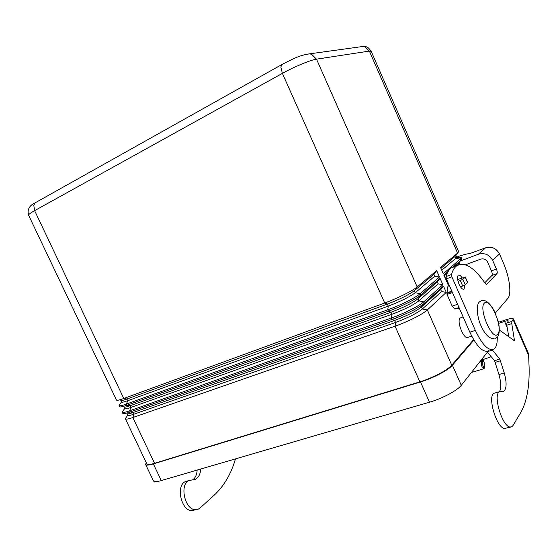 <?xml version="1.0" encoding="UTF-8"?>
<svg xmlns="http://www.w3.org/2000/svg" width="557" height="557" viewBox="0 0 557 557"><rect width="100%" height="100%" fill="white"/><g stroke="black" fill="none" stroke-linecap="round" stroke-linejoin="round"><path stroke-width="0.84" d="M510.504 427.108L504.44 428.493C496.503 427.734 487.25 396.347 493.989 393.298L495.382 392.901M492.082 349.726L499.838 359.091L504.266 372.967C506.807 382.422 506.682 388.501 503.89 391.209L499.434 391.738C492.778 394.774 502.094 426.251 509.968 427.038L511.89 426.739L512.983 425.569L520.767 412.507C526.776 401.855 529.554 386.83 529.108 367.432L528.558 353.758L513.443 318.931L511.911 321.375L511.772 323.624L514.508 340.807L499.371 330.029M235.465 458.891C231.127 473.93 224.011 486.059 214.118 495.264L200.13 507.921L198.341 509.105L195.591 509.662C184.84 510.177 179.152 484.305 189.095 480.524L195.423 479.312C198.598 477.593 200.36 474.174 200.708 469.043M187.528 480.969L185.509 481.547C175.552 485.328 181.199 511.138 191.97 510.616L196.322 509.641M498.431 322.266L505.86 319.829C510.282 318.43 512.809 318.131 513.443 318.931M197.171 470.073C196.865 474.745 195.333 478.031 192.569 479.932M482.223 363.679L482.536 359.634M482.348 359.773L481.805 361.577L482.244 363.735M482.237 363.707L484.068 368.664C483.385 369.124 482.432 367.836 481.213 364.8L481.046 361.423L482.278 359.829L491.156 356.717M508.847 336.908L506.779 325.246L506.933 323.004L508.346 320.978C508.033 320.581 506.773 320.728 504.572 321.424L498.661 323.359M479.814 361.806L481.046 361.423L482.327 359.794M482.842 359.432L484.583 363.526L484.256 368.309M452.368 292.397L457.708 304.568M459.414 308.453L454.763 309.003L452.18 306.155L447.041 294.458L446.951 293.435L447.967 292.481L447.731 291.945C446.7 289.236 447.167 286.925 449.137 285.031M499.483 391.71C501.321 388.201 501.147 382.478 498.954 374.548L494.56 360.706L486.79 351.418M492.256 350.123L486.95 351.78M451.804 291.109L447.967 292.481M458.049 281.41L462.881 279.308L465.269 277.003L467.664 282.483L465.297 284.829L460.528 286.904M465.269 277.003L457.638 279.558M462.143 277.915C460.59 275.513 459.295 274.608 458.251 275.2C457.032 276.725 457.29 279.711 459.031 284.147C460.911 288.06 462.589 289.703 464.065 289.083L464.747 285.205M471.702 336.143L468.138 337.305C464.273 340.654 456.253 321.347 460.131 318.026L463.111 316.877M456.239 257.912C459.065 257.195 460.709 257.055 461.168 257.494L460.221 259.109L443.281 273.724L440.51 267.409L457.603 253.115L458.641 251.653L371.157 51.286C367.209 45.709 366.429 47.039 363.296 46.419L360.045 46.872M440.921 268.349L454.965 256.554L457.603 253.115L369.361 51.084L371.157 51.286M441.75 270.236L455.758 258.357L456.629 257.104L455.877 255.378M447.264 280.77L446.63 281.341L443.859 275.04L448.364 271.127M452.674 267.388L460.764 260.363L461.802 258.984L461.238 257.606M444.235 275.889L447.215 273.292M454.972 266.531L459.003 262.646M459.79 264.394L459.031 262.605M445.057 277.776L445.976 276.968M448.517 285.65L447.201 282.657L447.842 282.086M447.536 283.416L448.176 282.845M448.364 285.295L448.998 284.718M433.917 274.239L434.766 276.161L415.209 292.752L414.311 290.719L417.172 286.932L436.674 270.618L433.917 274.239L414.311 290.719C408.629 294.918 399.648 299.374 387.359 304.08L126.912 399.035C123.271 400.344 121.238 400.796 120.806 400.379L121.565 401.98C121.851 402.502 123.905 402.077 127.706 400.713L126.912 399.035L123.786 398.478L384.72 303.001C397.044 298.545 412.841 290.705 417.172 286.932L316.501 59.16L369.361 51.084L365.037 46.837L363.296 46.419L306.42 54.28M436.674 270.618L439.48 277.003L420.152 293.678C415.863 297.535 400.093 305.403 387.749 309.796L126.432 404.062C121.886 405.684 119.435 406.171 119.08 405.538L119.88 404.264M434.766 276.161L439.48 277.003M437.301 281.933L438.15 283.854L418.801 300.871L417.903 298.844L420.772 295.085L420.152 293.678L415.209 292.752C409.541 296.972 400.56 301.428 388.271 306.127L127.706 400.713L126.432 404.062L126.989 405.224L388.382 311.217C400.727 306.83 416.497 298.963 420.772 295.085L440.065 278.333L437.301 281.933L417.903 298.844C412.271 303.133 403.303 307.603 391.007 312.254L130.094 405.754C126.516 407.021 124.476 407.452 123.981 407.042L124.712 408.608C125.019 409.165 127.08 408.775 130.895 407.439L130.094 405.754L126.989 405.224C122.686 406.756 120.256 407.271 119.685 406.777L119.101 405.58M36.191 202.233L35.188 202.797L33.775 205.255L34.625 210.637C30.343 213.032 28.337 214.563 28.602 215.218L116.504 400.107C116.991 400.601 119.421 400.058 123.786 398.478L34.625 210.637L282.378 73.378L280.881 67.119L281.724 64.626L282.483 64.201M440.065 278.333L442.864 284.711L423.745 301.817C419.512 305.779 403.769 313.682 391.404 317.998L129.635 410.801C125.074 412.396 122.61 412.848 122.234 412.166L123.09 410.774M438.15 283.854L442.864 284.711M443.449 286.04L440.684 289.612L421.489 306.956L424.371 303.224L423.745 301.817L418.801 300.871C413.176 305.187 404.215 309.664 391.912 314.301L130.895 407.439L129.635 410.801L130.185 411.964L392.037 319.419C404.403 315.109 420.145 307.206 424.371 303.224L443.449 286.04L446.248 292.404L427.337 309.943C423.16 314.016 407.439 321.946 395.059 326.193L132.831 417.534C128.256 419.101 125.778 419.518 125.381 418.794L126.293 417.263M125.409 418.843L146.804 463.856C147.34 464.879 149.924 464.698 154.561 463.313L419.867 381.851C432.392 378.099 447.912 369.952 451.748 365.176L473.603 339.603M122.255 412.215L122.867 413.44C123.515 413.935 125.952 413.44 130.185 411.964L133.283 412.472C129.76 413.698 127.713 414.102 127.156 413.691M440.684 289.612L441.527 291.534L446.248 292.404M441.527 291.534L422.387 308.982C416.81 313.389 407.863 317.88 395.554 322.461L134.077 414.143C130.254 415.466 128.187 415.828 127.859 415.23L127.128 413.691M451.748 365.176L427.337 309.943L422.387 308.982L421.489 306.956C415.905 311.342 406.951 315.826 394.641 320.421L133.283 412.472L134.077 414.143L132.831 417.534L154.561 463.313M473.882 340.076L452.416 365.246C448.58 370.036 433.04 378.189 420.486 381.956L153.356 463.918C148.74 465.304 146.164 465.485 145.628 464.461L146.254 462.693M145.662 464.531L153.419 480.844C154.004 481.979 156.621 481.882 161.265 480.566L429.51 402.196C442.112 398.61 457.582 390.373 461.293 385.333L487.34 352.24M495.57 313.57L495.695 312.595L507.782 298.503C511.904 294.054 509.578 276.975 503.11 262.298L499.476 253.901C496.315 248.227 491.671 246.201 485.544 247.83L469.864 253.546C467.226 253.734 462.825 254.897 456.677 257.028M460.249 261.031L478.449 254.208C484.708 252.558 489.45 254.646 492.694 260.467L496.419 269.059L491.434 270.869L487.709 262.298C486.101 259.395 483.734 258.351 480.607 259.165L465.436 264.798M488.621 350.743C483.128 353.02 476.869 346.83 469.829 332.188L446.408 278.82L446.025 276.544C447.222 272.519 448.949 269.651 451.191 267.938L455.967 266.155M484.799 282.726L491.977 275.416C492.485 274.587 492.304 273.069 491.434 270.869M497.359 336.957L497.15 341.183C496.83 345.138 495.793 347.763 494.038 349.044C488.614 351.3 482.376 345.082 475.33 330.385L451.859 276.822L451.469 274.538C452.632 270.514 454.324 267.652 456.538 265.947C464.482 261.303 474.16 267.276 485.572 283.861L486.505 284.418L496.983 273.619C497.485 272.791 497.297 271.273 496.419 269.059M507.155 327.37L504.572 321.424M481.805 361.577L481.213 364.8M482.794 359.46L484.583 363.526M528.865 355.979L513.157 319.795M504.266 372.967L498.954 374.548M500.646 360.72L495.361 362.329M499.838 359.091L494.56 360.706M459.01 307.534L454.763 309.003M457.576 304.275L452.18 306.155M452.423 292.536L447.041 294.458M452.026 291.617L446.951 293.435M514.647 339.582L513.164 340.042M511.772 323.624L506.779 325.246M511.911 321.375L506.933 323.004M467.581 282.636L465.186 277.156M465.297 284.829L462.881 279.308M462.742 286.11L460.326 280.582M497.826 334.047C492.68 341.838 478.171 308.662 484.346 303.14C489.742 296.338 503.514 327.982 497.826 334.047M419.867 381.851L395.059 326.193L395.554 322.461L394.641 320.421L392.037 319.419L391.404 317.998L391.912 314.301L391.007 312.254L388.382 311.217L387.749 309.796L388.271 306.127L387.359 304.08L384.72 303.001L282.378 73.378C294.082 66.833 310.715 59.919 316.501 59.16L311.655 54.349L309.741 53.876C299.45 55.039 291.346 59.717 281.724 64.626L35.188 202.797C29.263 205.561 27.063 209.704 28.602 215.218M458.564 264.777L458.126 263.781L460.764 260.363L460.221 259.109L455.758 258.357L454.965 256.554M461.293 385.333L452.416 365.246M429.51 402.196L420.486 381.956M161.265 480.566L153.356 463.918M478.449 254.208L485.544 247.83M499.476 253.901L492.694 260.467M451.859 276.822L446.408 278.82M451.469 274.538L446.025 276.544M496.983 273.619L491.977 275.416M475.33 330.385L469.829 332.188M185.509 481.547L189.095 480.524M195.423 479.312L193.37 479.897M471.389 372.508L483.72 368.769M499.434 391.738L493.989 393.298M502.484 391.606L503.89 391.209M495.639 338.231L497.053 337.222M494.205 338.698C489.29 338.809 484.896 334.506 481.025 325.789C477.607 319.07 475.274 304.115 479.946 301.595L480.851 301.003C484.743 299.018 489.13 302.124 494.024 310.312L498.188 321.264C499.789 327.46 499.518 334.611 497.826 336.282M463.494 289.285L464.065 289.083M461.168 257.494L456.594 257.021M460.548 264.255L459.72 264.164M121.537 401.917L119.066 405.426M124.671 408.525L122.213 412.013M127.804 415.125L125.36 418.586M451.191 267.938L456.538 265.947"/></g></svg>

